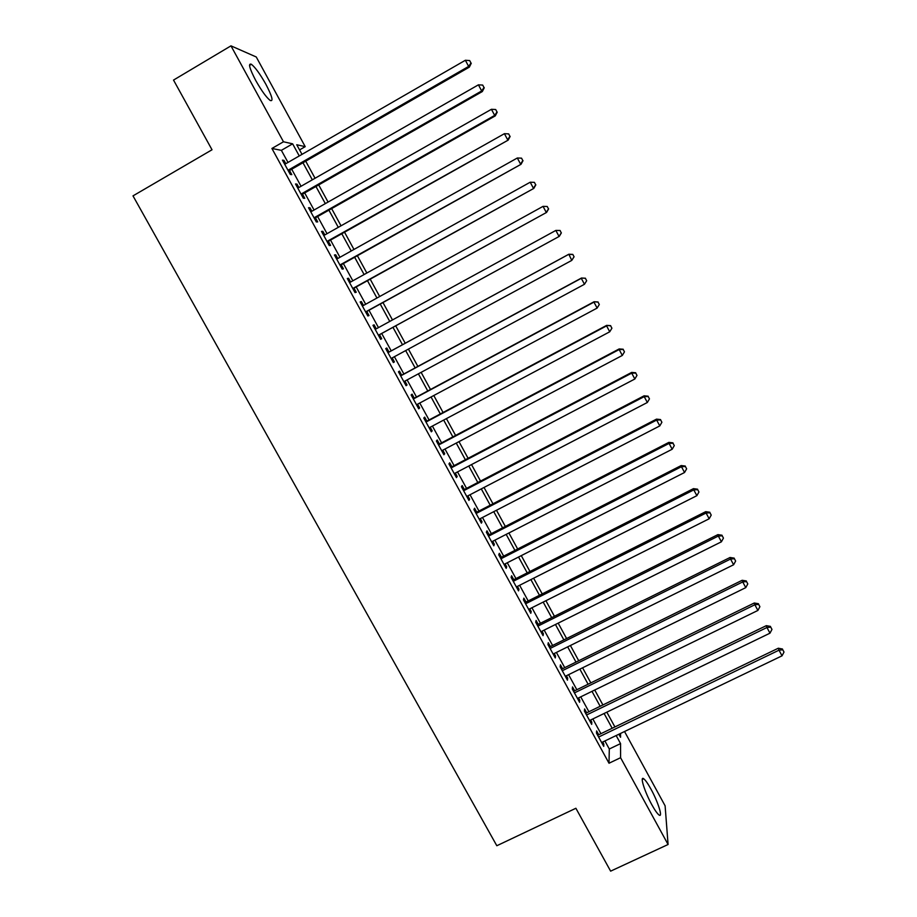 <?xml version="1.0" encoding="UTF-8"?>
<svg xmlns="http://www.w3.org/2000/svg" width="917" height="917" viewBox="0 0 917 917"><rect width="100%" height="100%" fill="white"/><g stroke="black" fill="none" stroke-linecap="round" stroke-linejoin="round"><path stroke-width="1.38" d="M651.804 804.69C644.594 791.715 639.596 775.484 643.711 778.785C645.476 780.115 647.883 783.554 650.955 789.113C657.993 801.733 663.197 818.205 659.014 814.972C657.283 813.666 654.876 810.238 651.804 804.69M255.74 80.501C249.458 68.397 248.003 62.986 251.373 64.27C255.281 67.388 260.119 74.059 265.896 84.318C272.143 96.319 273.587 101.707 270.228 100.492C266.411 97.489 261.574 90.817 255.74 80.501M624.534 731.525L665.112 805.825L668.08 844.5L610.63 871.15L575.887 808.267L496.819 845.738L132.999 195.871L212.022 149.769L173.519 80.077L230.969 45.85L256.256 56.98L305.212 146.651L296.741 144.748L302.002 154.365M299.561 149.907L305.212 146.651M614.894 726.906L620.557 724.235M598.721 734.758L596.612 730.918L596.508 733.187L603.741 746.381L603.81 744.054L602.698 742.025M586.697 712.818L584.587 708.967L584.427 711.145L591.683 724.373L591.809 722.149L590.628 720.005M574.627 690.799L572.517 686.948L572.311 689.022L579.59 702.296L579.762 700.164L578.524 697.917M562.534 668.722L560.413 664.848L560.149 666.842L567.451 680.162L567.68 678.121L566.385 675.749M550.395 646.577L548.263 642.691L547.953 644.582L555.278 657.947L555.553 655.999L554.2 653.523M538.222 624.351L536.09 620.454L535.711 622.253L543.059 635.653L543.403 633.807L541.981 631.217M526.003 602.056L523.859 598.148L523.435 599.844L530.805 613.301L531.195 611.547L529.717 608.842M513.749 579.693L511.606 575.773L511.113 577.378L518.518 590.869L518.965 589.207L517.417 586.399M501.45 557.261L499.295 553.329L498.756 554.831L506.184 568.368L506.688 566.809L505.084 563.875M489.128 534.76L486.961 530.805L486.365 532.215L493.805 545.798L494.366 544.331L492.704 541.294M476.748 512.179L474.582 508.213L473.929 509.52L481.391 523.149L482.01 521.784L480.279 518.621M464.334 489.529L462.157 485.552L461.457 486.755L468.942 500.43L469.619 499.157L467.819 495.891M451.886 466.799L449.697 462.81L448.94 463.922L456.448 477.631L457.182 476.462L455.325 473.08M439.392 444L437.203 440L436.377 441.008L443.92 454.763L444.711 453.697L442.785 450.19M426.852 421.132L424.663 417.12L423.78 418.026L431.345 431.827L432.194 430.864L430.199 427.23M414.278 398.184L412.077 394.161L411.137 394.963L418.725 408.81L419.631 407.939L417.579 404.202M401.669 375.156L399.457 371.121L398.459 371.821L406.071 385.713L407.033 384.957L404.913 381.094M389.014 352.071L386.791 348.013L385.736 348.609L393.37 362.547L394.402 361.894L392.212 357.905M376.268 328.813L374.09 324.836L372.967 325.317L380.635 339.301L381.713 338.751L379.489 334.694M363.476 305.464L361.344 301.567L360.163 301.957L367.855 315.987L369.001 315.54L366.766 311.471M350.638 282.035L348.552 278.241L347.314 278.516L355.028 292.592L356.232 292.248L353.996 288.167M337.754 258.525L335.725 254.823L334.43 254.995L342.167 269.117L343.428 268.876L341.181 264.784M324.824 234.935L322.853 231.336L321.5 231.393L329.26 245.561L330.578 245.435L328.332 241.32M311.86 211.265L309.935 207.769L308.525 207.723L316.308 221.937L317.695 221.914L315.437 217.787M298.85 187.526L296.982 184.122L295.503 183.973L303.321 198.232L304.765 198.313L302.495 194.175M287.995 162.435L281.37 150.342L271.913 148.474L609.014 763.231L609.301 748.994L604.899 740.959M600.922 733.692L592.841 718.939M588.897 711.741L580.736 696.84M576.839 689.722L568.586 674.671M564.734 667.645L556.401 652.434M552.596 645.476L544.182 630.117M540.422 623.251L531.929 607.742M528.203 600.956L519.63 585.287M515.95 578.581L507.284 562.763M503.662 556.138L494.905 540.159M491.329 533.625L482.491 517.486M478.949 511.033L470.031 494.744M466.535 488.371L457.526 471.923M454.087 465.641L444.986 449.032M441.593 442.831L432.411 426.061M429.064 419.952L419.78 403.022M416.49 397.004L407.125 379.902M403.87 373.976L394.413 356.713M391.215 350.867L381.701 333.49M378.48 327.61L368.966 310.255M365.677 304.249L356.197 286.941M352.839 280.808L343.382 263.546M339.955 257.287L330.533 240.082M327.025 233.686L317.637 216.538M314.061 210.016L304.696 192.925M301.051 186.266L291.721 169.221M285.795 163.707L283.983 160.395L282.436 160.143L290.288 174.448L291.789 174.643L289.52 170.493M668.08 844.5L620.58 757.706L620.557 743.607L616.155 735.549M609.014 763.231L620.58 757.706M271.913 148.474L283.479 141.78L230.969 45.85M299.263 155.947L292.638 143.831L283.479 141.78M612.178 728.27L604.097 713.483M600.154 706.285L591.992 691.349M588.095 684.22L579.853 669.135M576.002 662.097L567.669 646.863M563.863 639.894L555.45 624.511M551.679 617.634L543.185 602.091M539.471 595.282L530.886 579.59M527.218 572.873L518.552 557.02M514.918 550.395L506.173 534.382M502.585 527.837L493.747 511.663M490.217 505.21L481.287 488.876M477.803 482.502L468.793 466.019M465.355 459.726L456.253 443.083M452.86 436.882L443.668 420.078M440.332 413.957L431.047 396.992M427.758 390.963L418.393 373.827M415.137 367.889L405.681 350.592M402.483 344.735L392.957 327.323M389.748 321.443L380.234 304.043M376.944 298.025L367.465 280.694M364.106 274.538L354.65 257.253M351.222 250.983L341.8 233.743M338.293 227.336L328.905 210.153M325.329 203.62L315.964 186.495M312.319 179.824L302.977 162.756M618.895 734.242L620.557 737.268L620.545 733.44M305.716 161.174L315.058 178.253M318.703 184.936L328.068 202.061M331.645 208.606L341.032 225.8M344.54 232.207L353.962 249.447M357.389 255.728L366.846 273.025M370.204 279.169L379.684 296.512M382.974 302.541L392.487 319.941M395.697 325.833L405.222 343.245M408.42 349.102L417.877 366.41M421.121 372.348L430.497 389.484M433.787 395.525L443.071 412.501M446.407 418.622L455.6 435.426M458.993 441.639L468.094 458.294M471.533 464.587L480.542 481.081M484.027 487.454L492.956 503.788M496.487 510.253L505.324 526.427M508.912 532.983L517.658 548.996M521.292 555.633L529.957 571.486M533.625 578.203L542.211 593.907M545.924 600.715L554.418 616.258M558.189 623.147L566.603 638.541M570.408 645.511L578.73 660.744M582.582 667.794L590.835 682.89M594.732 690.008L602.893 704.955M606.836 712.165L614.917 726.952M281.37 150.342L292.638 143.831M609.301 748.994L620.557 743.607M282.917 161.014L283.983 160.395M295.916 184.73L296.982 184.122M308.88 208.377L309.935 207.769M321.787 231.932L322.853 231.336M334.659 255.419L335.725 254.823M347.486 278.825L348.552 278.241M360.278 302.163L361.344 301.567M373.024 325.42L374.09 324.836M393.336 362.467L394.402 361.894M405.967 385.53L407.033 384.957M418.565 408.512L419.631 407.939M431.128 431.426L432.194 430.864M443.645 454.259L444.711 453.697M456.116 477.023L457.182 476.462M468.553 499.719L469.619 499.157M480.944 522.335L482.01 521.784M493.3 544.881L494.366 544.331M505.622 567.348L506.688 566.809M517.899 589.746L518.965 589.207M530.141 612.075L531.195 611.547M542.337 634.335L543.403 633.807M554.498 656.526L555.553 655.999M566.614 678.637L567.68 678.121M578.696 700.68L579.762 700.164M590.743 722.665L591.809 722.149M602.756 744.57L603.81 744.054M288.454 171.101L469.344 67.124L468.633 66.425L287.995 170.275M470.971 63.009L469.664 60.556L470.971 63.009L468.633 66.425L465.366 60.27L284.728 164.315M469.344 67.124L471.258 63.296M469.664 60.556L465.366 60.27M301.429 194.782L482.331 91.54L481.677 90.955L301.04 194.072M484.004 87.528L482.697 85.075L484.004 87.528L481.677 90.955L478.422 84.834L297.784 188.134M482.331 91.54L484.256 87.768M482.697 85.075L478.422 84.834M314.371 218.395L495.272 115.874L494.687 115.404L314.038 217.799M496.991 111.966L495.696 109.524L496.991 111.966L494.687 115.404L491.432 109.295L310.794 211.873M495.272 115.874L497.22 112.161M495.696 109.524L491.432 109.295M327.266 241.928L508.167 140.129L327.002 241.435M509.932 136.312L508.637 133.882L509.932 136.312L507.64 139.774L504.407 133.687L323.758 235.531M508.167 140.129L510.139 136.461M508.637 133.882L504.407 133.687M340.115 265.38L521.016 164.303L339.909 265.002M522.828 160.578L521.544 158.16L522.828 160.578L520.547 164.063L517.326 157.999L336.688 259.121M521.016 164.303L523.011 160.693M521.544 158.16L517.326 157.999M352.93 288.752L533.82 188.398L352.781 288.488M535.677 184.775L534.393 182.357L535.677 184.775L533.419 188.26L530.209 182.219L349.572 282.619M533.82 188.398L535.837 184.833M534.393 182.357L530.209 182.219M365.7 312.055L546.589 212.412L365.619 311.895M548.492 208.881L547.208 206.474L548.492 208.881L546.245 212.389L543.047 206.359L362.41 306.049M546.589 212.412L548.63 208.893M547.208 206.474L543.047 206.359M378.434 335.278L559.313 236.345L378.4 335.232M561.261 232.907L559.026 236.426L555.84 230.431L560.092 230.488L561.261 232.907L560.092 230.488M375.213 329.398L555.84 230.431L559.989 230.511M559.313 236.345L561.364 232.872M574.076 256.783L572.804 254.399L574.076 256.783L571.772 260.394L391.146 358.478M573.985 256.852L571.772 260.394L568.827 254.238L387.948 352.644M387.971 352.678L568.586 254.41L572.712 254.468M572.804 254.399L568.827 254.238M400.683 375.878L581.298 278.31L584.473 284.27L403.858 381.667M400.603 375.741L581.481 278.023L585.401 278.332L586.674 280.717L585.401 278.332M585.47 278.229L581.481 278.023M584.473 284.27L586.674 280.717M413.349 398.998L593.964 302.129L597.127 308.078L416.513 404.764M413.223 398.757L594.09 301.739L598.044 302.129L599.305 304.513L598.044 302.129M598.09 301.98L594.09 301.739M597.127 308.078L599.305 304.513M425.992 422.049L606.584 325.879L609.736 331.794L429.133 427.803M425.797 421.694L606.653 325.375L610.653 325.844L611.914 328.217L610.653 325.844M610.665 325.65L606.653 325.375M609.736 331.794L611.914 328.217M438.578 445.02L619.17 349.537L622.311 355.441L441.719 450.751M438.326 444.562L619.17 348.93L619.17 349.537L623.216 349.492L624.466 351.841L623.216 349.492M623.205 349.239L619.17 348.93M622.311 355.441L624.466 351.841M451.13 467.922L631.71 373.127L634.839 379.008L454.259 473.63M450.82 467.361L631.653 372.417L631.71 373.127L635.733 373.047L636.983 375.397L635.733 373.047M635.699 372.76L631.653 372.417M634.839 379.008L636.983 375.397M463.635 490.744L644.215 396.637L647.333 402.494L466.764 496.441M463.268 490.079L644.101 395.812L644.215 396.637L648.216 396.534L649.454 398.872L648.216 396.534M648.159 396.201L644.101 395.812M647.333 402.494L649.454 398.872M476.106 513.497L656.664 420.066L659.782 425.912L479.224 519.171M475.682 512.729L656.503 419.138L656.664 420.066L660.653 419.929L661.891 422.267L660.653 419.929M660.572 419.562L656.503 419.138M659.782 425.912L661.891 422.267M488.532 536.181L669.089 443.415L672.184 449.238L491.638 541.832M488.062 535.299L668.86 442.384L669.089 443.415L673.044 443.255L674.282 445.593L673.044 443.255M672.952 442.842L668.86 442.384M672.184 449.238L674.282 445.593M500.923 558.785L681.457 466.696L684.552 472.496L504.018 564.425M500.395 557.811L681.182 465.561L681.457 466.696L685.4 466.512L686.638 468.828L685.4 466.512M685.286 466.054L681.182 465.561M684.552 472.496L686.638 468.828M513.279 581.309L693.791 489.896L696.874 495.673L516.363 586.937M512.683 580.232L693.458 488.646L693.791 489.896L697.711 489.678L698.949 491.993L697.711 489.678M697.573 489.185L693.458 488.646M696.874 495.673L698.949 491.993M525.59 603.776L706.09 513.016L709.162 518.781L528.662 609.381M524.937 602.595L705.7 511.675L706.09 513.016L709.987 512.786L711.214 515.09L709.987 512.786M709.827 512.248L705.7 511.675M709.162 518.781L711.214 515.09M537.855 626.162L718.343 536.055L721.404 541.809L540.915 631.744M537.156 624.89L717.896 534.622L718.343 536.055L722.229 535.803L723.444 538.107L722.229 535.803M722.034 535.23L717.896 534.622M721.404 541.809L723.444 538.107M550.085 648.479L730.562 559.038L733.6 564.769L553.134 654.05M549.329 647.104L730.058 557.49L730.562 559.038L734.414 558.751L735.64 561.044L734.414 558.751M734.208 558.132L730.058 557.49M733.6 564.769L735.64 561.044M562.281 670.728L742.736 581.928L745.773 587.637L565.319 676.276M561.468 669.25L742.174 580.289L742.736 581.928L746.576 581.619L747.791 583.911L746.576 581.619M746.346 580.965L742.174 580.289M745.773 587.637L747.791 583.911M574.432 692.897L754.863 604.75L757.889 610.447L577.469 698.433M573.572 691.326L754.255 603.008L754.863 604.75L758.691 604.418L759.895 606.699L758.691 604.418M758.439 603.718L754.255 603.008M757.889 610.447L759.895 606.699M586.548 715.008L766.956 627.503L769.982 633.177L589.574 720.521M585.631 713.334L766.303 625.658L766.956 627.503L770.761 627.148L771.965 629.406L770.761 627.148M770.486 626.403L766.303 625.658M769.982 633.177L771.965 629.406M598.618 737.039L779.014 650.176L782.029 655.827L601.632 742.529M597.655 735.262L778.304 648.227L779.014 650.176L782.797 649.798L784.001 652.056L782.797 649.798M782.51 649.018L778.304 648.227M782.029 655.827L784.001 652.056M643.711 778.785L642.255 779.473M251.373 64.27L249.527 65.371"/></g></svg>

